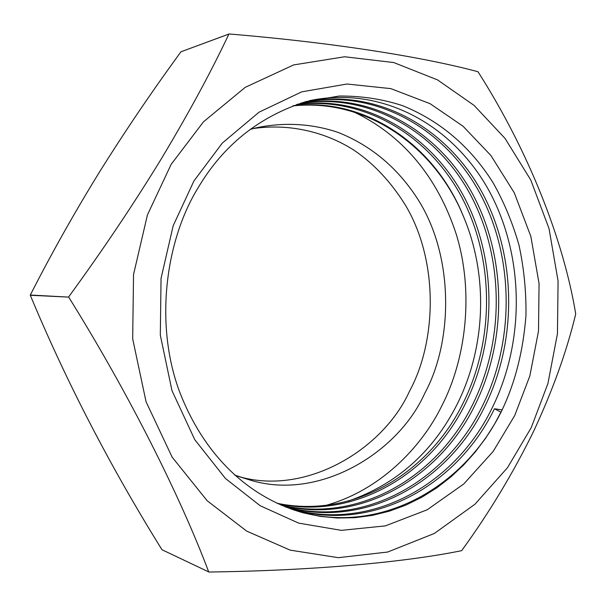 <?xml version="1.0" encoding="UTF-8"?>
<svg xmlns="http://www.w3.org/2000/svg" width="606" height="606" viewBox="0 0 606 606"><rect width="100%" height="100%" fill="white"/><g stroke="black" fill="none" stroke-linecap="round" stroke-linejoin="round"><path stroke-width="0.91" d="M354.048 112.072C401.066 134.373 437.168 175.445 456.394 234.666C474.293 293.312 465.666 359.487 441.925 405.619C420.928 448.614 378.871 490.739 326.043 505.321M193.905 180.997L222.288 143.099L258.997 112.216L301.735 91.847L346.958 84.014L390.817 88.627L430.131 103.702L463.014 126.199L490.921 155.522L514.274 192.784L530.841 236.37L539.067 283.578L538.499 331.141L529.849 375.909L514.714 415.549L493.17 451.425L463.795 483.944L427.207 509.775L385.371 525.879L341.337 530.356L298.599 523.107L260.179 505.737L225.455 478.49L194.753 439.661L171.975 390.628L160.31 335.103L161.052 278.381L173.18 225.75L193.905 180.997M500.98 412.186L494.466 408.755L502.139 409.891L494.473 424.245L485.527 438.343L475.278 451.97L463.734 464.9L450.932 476.899L436.949 487.739L421.912 497.2L405.967 505.071L389.31 511.184L372.152 515.426L354.752 517.706L337.33 518.009L320.142 516.365L303.417 512.873C251.869 498.609 204.813 458.644 178.815 389.772C154.182 321.225 166.521 238.984 197.965 188.042C223.069 145.395 259.08 116.579 305.992 101.596L339.239 96.028C361.411 95.884 382.5 99.089 402.498 105.626C439.994 120.859 470.135 146.463 492.905 182.436C503.828 201.684 512.524 222.591 519.001 245.15C523.97 268.291 526.288 291.637 525.97 315.188C523.296 350.488 515.358 382.053 502.139 409.891C465.325 486.08 382.378 534.333 301.538 512.252L293.501 509.873M253.399 128.525C290.63 123.124 326.604 132.638 354.078 150.265C373.728 163.582 390.779 181.77 405.232 204.836C438.736 260.459 436.979 340.724 409.497 391.241C383.537 448.978 306.848 496.041 239.226 476.687L238.09 476.399M249.937 129.495L254.528 128.23C283.502 121.708 312.544 123.662 338.33 132.502C370.872 145.493 397.203 167.476 417.322 198.435C453.977 255.081 453.538 340.314 424.715 393.4C398.483 452.212 320.892 500.329 252.316 480.725L234.711 475.127M531.25 427.639L507.48 467.711L474.96 504.222L434.32 533.477L387.643 552.036L338.277 557.679L290.123 550.127L246.634 531.083L207.169 500.738L172.134 457.136L146.061 401.763L132.684 338.86L133.532 274.533L147.432 214.91L171.142 164.362L203.54 121.761L245.278 87.309L293.652 64.925L344.594 56.759L393.741 62.547L437.593 79.924L474.112 105.421L505.01 138.38L530.788 180.027L549.028 228.553L558.073 280.995L557.444 333.785L547.922 383.522L531.25 427.639M68.705 296.842C102.141 251.035 132.956 205.131 161.143 159.12C188.625 113.345 211.206 71.659 228.894 34.065L180.974 51.783C152.454 90.741 125.472 130.54 100.013 171.187C74.909 211.827 51.677 253.111 30.308 295.024L30.3 295.266C66.221 381.53 110.11 466.347 161.976 549.725L208.722 571.92C179.664 494.844 128.321 392.794 68.698 297.107L30.308 295.024M228.894 34.065L229.091 33.974C333.641 42.662 423.261 57.009 477.914 71.713L478.058 71.841C528.296 150.515 563.535 239.908 575.7 313.855L575.692 314.067C566.875 350.912 552.869 389.946 533.681 431.161C513.54 472.4 489.565 512.199 461.757 550.559L461.598 550.68C406.035 562.057 315.128 570.579 208.918 572.026M292.743 105.929C366.213 97.922 434.653 146.47 463.242 215.956C488.36 274.859 486.126 345.965 457.325 403.922C433.116 451.834 396.778 484.202 348.329 501.033M309.348 100.694C381.583 85.514 452.197 124.578 488.36 189.519C524.213 254.308 525.69 340.534 491.936 408.376C455.348 483.709 372.955 531.28 292.796 509.358L290.259 508.737M304.977 101.884C375.94 89.082 444.524 128.427 479.46 192.428C514.07 256.247 515.145 340.527 481.959 406.906C445.713 481.149 364.289 528.023 285.025 506.737M306.06 101.573C377.341 88.196 446.425 127.472 481.672 191.708C516.585 255.77 517.759 340.527 484.429 407.27C448.016 481.967 366.032 529.046 286.38 507.23L286.055 507.146M300.72 103.164C370.395 92.627 436.994 132.206 470.741 195.268C504.139 258.126 504.828 340.511 472.195 405.459C436.805 477.49 358.297 523.508 280.964 505.04M301.773 102.838C371.773 91.748 438.865 131.267 472.9 194.564C506.601 257.664 507.389 340.519 474.612 405.815C439.009 478.399 359.782 524.629 281.972 505.472M296.576 104.543C364.948 96.149 429.624 135.926 462.189 198.041C494.413 259.959 494.723 340.489 462.636 404.05C428.094 473.93 352.412 519.084 277.025 503.26M297.607 104.194C366.304 95.271 431.449 135.002 464.31 197.351C496.829 259.504 497.231 340.496 465.007 404.399C430.252 474.809 353.874 520.183 278.002 503.715M293.539 105.633C366.751 97.278 435.206 146.144 463.242 215.956M494.466 408.755C457.825 484.3 375.288 532.038 294.963 510.078M180.974 51.783L229.091 33.974M68.698 297.107L30.3 295.266M208.722 571.92L161.976 549.725M285.737 507.017L286.388 507.237M301.546 512.252L303.417 512.873M239.226 476.687L252.316 480.725"/></g></svg>
